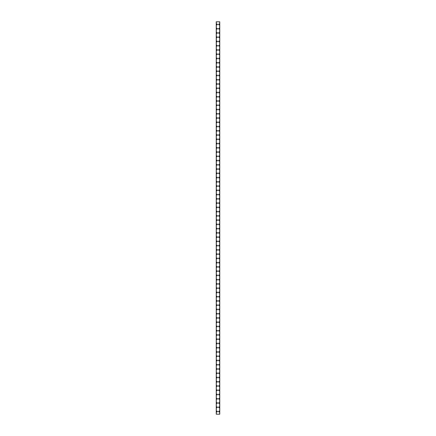 <?xml version="1.0" encoding="UTF-8"?>
<svg xmlns="http://www.w3.org/2000/svg" width="436" height="436" viewBox="0 0 436 436"><rect width="100%" height="100%" fill="white"/><g stroke="black" fill="none" stroke-linecap="round" stroke-linejoin="round"><path stroke-width="0.65" d="M216.643 411.54A0.398 0.398 0 0 1 217.041 411.143A0.398 0.398 0 0 1 217.444 411.54A0.398 0.398 0 0 1 217.041 411.938A0.398 0.398 0 0 1 216.643 411.54M216.643 407.289A0.398 0.398 0 0 1 217.041 406.892A0.398 0.398 0 0 1 217.444 407.289A0.398 0.398 0 0 1 217.041 407.687A0.398 0.398 0 0 1 216.643 407.289M216.643 403.033A0.398 0.398 0 0 1 217.041 402.635A0.398 0.398 0 0 1 217.444 403.033A0.398 0.398 0 0 1 217.041 403.431A0.398 0.398 0 0 1 216.643 403.033M216.643 398.782A0.398 0.398 0 0 1 217.041 398.384A0.398 0.398 0 0 1 217.444 398.782A0.398 0.398 0 0 1 217.041 399.18A0.398 0.398 0 0 1 216.643 398.782M216.643 394.526A0.398 0.398 0 0 1 217.041 394.128A0.398 0.398 0 0 1 217.444 394.526A0.398 0.398 0 0 1 217.041 394.923A0.398 0.398 0 0 1 216.643 394.526M216.643 390.275A0.398 0.398 0 0 1 217.041 389.877A0.398 0.398 0 0 1 217.444 390.275A0.398 0.398 0 0 1 217.041 390.672A0.398 0.398 0 0 1 216.643 390.275M216.643 386.018A0.398 0.398 0 0 1 217.041 385.62A0.398 0.398 0 0 1 217.444 386.018A0.398 0.398 0 0 1 217.041 386.416A0.398 0.398 0 0 1 216.643 386.018M216.643 381.767A0.398 0.398 0 0 1 217.041 381.369A0.398 0.398 0 0 1 217.444 381.767A0.398 0.398 0 0 1 217.041 382.165A0.398 0.398 0 0 1 216.643 381.767M216.643 377.511A0.398 0.398 0 0 1 217.041 377.113A0.398 0.398 0 0 1 217.444 377.511A0.398 0.398 0 0 1 217.041 377.908A0.398 0.398 0 0 1 216.643 377.511M216.643 373.26A0.398 0.398 0 0 1 217.041 372.862A0.398 0.398 0 0 1 217.444 373.26A0.398 0.398 0 0 1 217.041 373.657A0.398 0.398 0 0 1 216.643 373.26M216.643 369.003A0.398 0.398 0 0 1 217.041 368.605A0.398 0.398 0 0 1 217.444 369.003A0.398 0.398 0 0 1 217.041 369.401A0.398 0.398 0 0 1 216.643 369.003M216.643 364.752A0.398 0.398 0 0 1 217.041 364.354A0.398 0.398 0 0 1 217.444 364.752A0.398 0.398 0 0 1 217.041 365.15A0.398 0.398 0 0 1 216.643 364.752M216.643 360.496A0.398 0.398 0 0 1 217.041 360.098A0.398 0.398 0 0 1 217.444 360.496A0.398 0.398 0 0 1 217.041 360.899A0.398 0.398 0 0 1 216.643 360.496M216.643 356.245A0.398 0.398 0 0 1 217.041 355.847A0.398 0.398 0 0 1 217.444 356.245A0.398 0.398 0 0 1 217.041 356.643A0.398 0.398 0 0 1 216.643 356.245M216.643 351.988A0.398 0.398 0 0 1 217.041 351.59A0.398 0.398 0 0 1 217.444 351.988A0.398 0.398 0 0 1 217.041 352.392A0.398 0.398 0 0 1 216.643 351.988M216.643 347.737A0.398 0.398 0 0 1 217.041 347.339A0.398 0.398 0 0 1 217.444 347.737A0.398 0.398 0 0 1 217.041 348.135A0.398 0.398 0 0 1 216.643 347.737M216.643 343.481A0.398 0.398 0 0 1 217.041 343.083A0.398 0.398 0 0 1 217.444 343.481A0.398 0.398 0 0 1 217.041 343.884A0.398 0.398 0 0 1 216.643 343.481M216.643 339.23A0.398 0.398 0 0 1 217.041 338.832A0.398 0.398 0 0 1 217.444 339.23A0.398 0.398 0 0 1 217.041 339.628A0.398 0.398 0 0 1 216.643 339.23M216.643 334.973A0.398 0.398 0 0 1 217.041 334.576A0.398 0.398 0 0 1 217.444 334.973A0.398 0.398 0 0 1 217.041 335.377A0.398 0.398 0 0 1 216.643 334.973M216.643 330.722A0.398 0.398 0 0 1 217.041 330.325A0.398 0.398 0 0 1 217.444 330.722A0.398 0.398 0 0 1 217.041 331.12A0.398 0.398 0 0 1 216.643 330.722M216.643 326.466A0.398 0.398 0 0 1 217.041 326.068A0.398 0.398 0 0 1 217.444 326.466A0.398 0.398 0 0 1 217.041 326.869A0.398 0.398 0 0 1 216.643 326.466M216.643 322.215A0.398 0.398 0 0 1 217.041 321.817A0.398 0.398 0 0 1 217.444 322.215A0.398 0.398 0 0 1 217.041 322.613A0.398 0.398 0 0 1 216.643 322.215M216.643 317.958A0.398 0.398 0 0 1 217.041 317.561A0.398 0.398 0 0 1 217.444 317.958A0.398 0.398 0 0 1 217.041 318.362A0.398 0.398 0 0 1 216.643 317.958M216.643 313.707A0.398 0.398 0 0 1 217.041 313.31A0.398 0.398 0 0 1 217.444 313.707A0.398 0.398 0 0 1 217.041 314.105A0.398 0.398 0 0 1 216.643 313.707M216.643 309.451A0.398 0.398 0 0 1 217.041 309.053A0.398 0.398 0 0 1 217.444 309.451A0.398 0.398 0 0 1 217.041 309.854A0.398 0.398 0 0 1 216.643 309.451M216.643 305.2A0.398 0.398 0 0 1 217.041 304.802A0.398 0.398 0 0 1 217.444 305.2A0.398 0.398 0 0 1 217.041 305.598A0.398 0.398 0 0 1 216.643 305.2M216.643 300.949A0.398 0.398 0 0 1 217.041 300.546A0.398 0.398 0 0 1 217.444 300.949A0.398 0.398 0 0 1 217.041 301.347A0.398 0.398 0 0 1 216.643 300.949M216.643 296.693A0.398 0.398 0 0 1 217.041 296.295A0.398 0.398 0 0 1 217.444 296.693A0.398 0.398 0 0 1 217.041 297.09A0.398 0.398 0 0 1 216.643 296.693M216.643 292.442A0.398 0.398 0 0 1 217.041 292.038A0.398 0.398 0 0 1 217.444 292.442A0.398 0.398 0 0 1 217.041 292.839A0.398 0.398 0 0 1 216.643 292.442M216.643 288.185A0.398 0.398 0 0 1 217.041 287.787A0.398 0.398 0 0 1 217.444 288.185A0.398 0.398 0 0 1 217.041 288.583A0.398 0.398 0 0 1 216.643 288.185M216.643 283.934A0.398 0.398 0 0 1 217.041 283.531A0.398 0.398 0 0 1 217.444 283.934A0.398 0.398 0 0 1 217.041 284.332A0.398 0.398 0 0 1 216.643 283.934M216.643 279.678A0.398 0.398 0 0 1 217.041 279.28A0.398 0.398 0 0 1 217.444 279.678A0.398 0.398 0 0 1 217.041 280.076A0.398 0.398 0 0 1 216.643 279.678M216.643 275.427A0.398 0.398 0 0 1 217.041 275.023A0.398 0.398 0 0 1 217.444 275.427A0.398 0.398 0 0 1 217.041 275.825A0.398 0.398 0 0 1 216.643 275.427M216.643 271.17A0.398 0.398 0 0 1 217.041 270.772A0.398 0.398 0 0 1 217.444 271.17A0.398 0.398 0 0 1 217.041 271.568A0.398 0.398 0 0 1 216.643 271.17M216.643 266.919A0.398 0.398 0 0 1 217.041 266.516A0.398 0.398 0 0 1 217.444 266.919A0.398 0.398 0 0 1 217.041 267.317A0.398 0.398 0 0 1 216.643 266.919M216.643 262.663A0.398 0.398 0 0 1 217.041 262.265A0.398 0.398 0 0 1 217.444 262.663A0.398 0.398 0 0 1 217.041 263.061A0.398 0.398 0 0 1 216.643 262.663M216.643 258.412A0.398 0.398 0 0 1 217.041 258.008A0.398 0.398 0 0 1 217.444 258.412A0.398 0.398 0 0 1 217.041 258.81A0.398 0.398 0 0 1 216.643 258.412M216.643 254.155A0.398 0.398 0 0 1 217.041 253.757A0.398 0.398 0 0 1 217.444 254.155A0.398 0.398 0 0 1 217.041 254.553A0.398 0.398 0 0 1 216.643 254.155M216.643 249.904A0.398 0.398 0 0 1 217.041 249.501A0.398 0.398 0 0 1 217.444 249.904A0.398 0.398 0 0 1 217.041 250.302A0.398 0.398 0 0 1 216.643 249.904M216.643 245.648A0.398 0.398 0 0 1 217.041 245.25A0.398 0.398 0 0 1 217.444 245.648A0.398 0.398 0 0 1 217.041 246.046A0.398 0.398 0 0 1 216.643 245.648M216.643 241.397A0.398 0.398 0 0 1 217.041 240.999A0.398 0.398 0 0 1 217.444 241.397A0.398 0.398 0 0 1 217.041 241.795A0.398 0.398 0 0 1 216.643 241.397M216.643 237.14A0.398 0.398 0 0 1 217.041 236.743A0.398 0.398 0 0 1 217.444 237.14A0.398 0.398 0 0 1 217.041 237.538A0.398 0.398 0 0 1 216.643 237.14M216.643 232.889A0.398 0.398 0 0 1 217.041 232.492A0.398 0.398 0 0 1 217.444 232.889A0.398 0.398 0 0 1 217.041 233.287A0.398 0.398 0 0 1 216.643 232.889M216.643 228.633A0.398 0.398 0 0 1 217.041 228.235A0.398 0.398 0 0 1 217.444 228.633A0.398 0.398 0 0 1 217.041 229.031A0.398 0.398 0 0 1 216.643 228.633M216.643 224.382A0.398 0.398 0 0 1 217.041 223.984A0.398 0.398 0 0 1 217.444 224.382A0.398 0.398 0 0 1 217.041 224.78A0.398 0.398 0 0 1 216.643 224.382M216.643 220.126A0.398 0.398 0 0 1 217.041 219.728A0.398 0.398 0 0 1 217.444 220.126A0.398 0.398 0 0 1 217.041 220.523A0.398 0.398 0 0 1 216.643 220.126M216.643 215.875A0.398 0.398 0 0 1 217.041 215.477A0.398 0.398 0 0 1 217.444 215.875A0.398 0.398 0 0 1 217.041 216.272A0.398 0.398 0 0 1 216.643 215.875M216.643 211.618A0.398 0.398 0 0 1 217.041 211.22A0.398 0.398 0 0 1 217.444 211.618A0.398 0.398 0 0 1 217.041 212.016A0.398 0.398 0 0 1 216.643 211.618M216.643 207.367A0.398 0.398 0 0 1 217.041 206.969A0.398 0.398 0 0 1 217.444 207.367A0.398 0.398 0 0 1 217.041 207.765A0.398 0.398 0 0 1 216.643 207.367M216.643 203.111A0.398 0.398 0 0 1 217.041 202.713A0.398 0.398 0 0 1 217.444 203.111A0.398 0.398 0 0 1 217.041 203.508A0.398 0.398 0 0 1 216.643 203.111M216.643 198.86A0.398 0.398 0 0 1 217.041 198.462A0.398 0.398 0 0 1 217.444 198.86A0.398 0.398 0 0 1 217.041 199.257A0.398 0.398 0 0 1 216.643 198.86M216.643 194.603A0.398 0.398 0 0 1 217.041 194.205A0.398 0.398 0 0 1 217.444 194.603A0.398 0.398 0 0 1 217.041 195.001A0.398 0.398 0 0 1 216.643 194.603M216.643 190.352A0.398 0.398 0 0 1 217.041 189.954A0.398 0.398 0 0 1 217.444 190.352A0.398 0.398 0 0 1 217.041 190.75A0.398 0.398 0 0 1 216.643 190.352M216.643 186.096A0.398 0.398 0 0 1 217.041 185.698A0.398 0.398 0 0 1 217.444 186.096A0.398 0.398 0 0 1 217.041 186.499A0.398 0.398 0 0 1 216.643 186.096M216.643 181.845A0.398 0.398 0 0 1 217.041 181.447A0.398 0.398 0 0 1 217.444 181.845A0.398 0.398 0 0 1 217.041 182.243A0.398 0.398 0 0 1 216.643 181.845M216.643 177.588A0.398 0.398 0 0 1 217.041 177.19A0.398 0.398 0 0 1 217.444 177.588A0.398 0.398 0 0 1 217.041 177.992A0.398 0.398 0 0 1 216.643 177.588M216.643 173.337A0.398 0.398 0 0 1 217.041 172.939A0.398 0.398 0 0 1 217.444 173.337A0.398 0.398 0 0 1 217.041 173.735A0.398 0.398 0 0 1 216.643 173.337M216.643 169.081A0.398 0.398 0 0 1 217.041 168.683A0.398 0.398 0 0 1 217.444 169.081A0.398 0.398 0 0 1 217.041 169.484A0.398 0.398 0 0 1 216.643 169.081M216.643 164.83A0.398 0.398 0 0 1 217.041 164.432A0.398 0.398 0 0 1 217.444 164.83A0.398 0.398 0 0 1 217.041 165.228A0.398 0.398 0 0 1 216.643 164.83M216.643 160.573A0.398 0.398 0 0 1 217.041 160.175A0.398 0.398 0 0 1 217.444 160.573A0.398 0.398 0 0 1 217.041 160.977A0.398 0.398 0 0 1 216.643 160.573M216.643 156.322A0.398 0.398 0 0 1 217.041 155.925A0.398 0.398 0 0 1 217.444 156.322A0.398 0.398 0 0 1 217.041 156.72A0.398 0.398 0 0 1 216.643 156.322M216.643 152.066A0.398 0.398 0 0 1 217.041 151.668A0.398 0.398 0 0 1 217.444 152.066A0.398 0.398 0 0 1 217.041 152.469A0.398 0.398 0 0 1 216.643 152.066M216.643 147.815A0.398 0.398 0 0 1 217.041 147.417A0.398 0.398 0 0 1 217.444 147.815A0.398 0.398 0 0 1 217.041 148.213A0.398 0.398 0 0 1 216.643 147.815M216.643 143.558A0.398 0.398 0 0 1 217.041 143.161A0.398 0.398 0 0 1 217.444 143.558A0.398 0.398 0 0 1 217.041 143.962A0.398 0.398 0 0 1 216.643 143.558M216.643 139.307A0.398 0.398 0 0 1 217.041 138.91A0.398 0.398 0 0 1 217.444 139.307A0.398 0.398 0 0 1 217.041 139.705A0.398 0.398 0 0 1 216.643 139.307M216.643 135.051A0.398 0.398 0 0 1 217.041 134.653A0.398 0.398 0 0 1 217.444 135.051A0.398 0.398 0 0 1 217.041 135.454A0.398 0.398 0 0 1 216.643 135.051M216.643 130.8A0.398 0.398 0 0 1 217.041 130.402A0.398 0.398 0 0 1 217.444 130.8A0.398 0.398 0 0 1 217.041 131.198A0.398 0.398 0 0 1 216.643 130.8M216.643 126.549A0.398 0.398 0 0 1 217.041 126.146A0.398 0.398 0 0 1 217.444 126.549A0.398 0.398 0 0 1 217.041 126.947A0.398 0.398 0 0 1 216.643 126.549M216.643 122.293A0.398 0.398 0 0 1 217.041 121.895A0.398 0.398 0 0 1 217.444 122.293A0.398 0.398 0 0 1 217.041 122.69A0.398 0.398 0 0 1 216.643 122.293M216.643 118.042A0.398 0.398 0 0 1 217.041 117.638A0.398 0.398 0 0 1 217.444 118.042A0.398 0.398 0 0 1 217.041 118.439A0.398 0.398 0 0 1 216.643 118.042M216.643 113.785A0.398 0.398 0 0 1 217.041 113.387A0.398 0.398 0 0 1 217.444 113.785A0.398 0.398 0 0 1 217.041 114.183A0.398 0.398 0 0 1 216.643 113.785M216.643 109.534A0.398 0.398 0 0 1 217.041 109.131A0.398 0.398 0 0 1 217.444 109.534A0.398 0.398 0 0 1 217.041 109.932A0.398 0.398 0 0 1 216.643 109.534M216.643 105.278A0.398 0.398 0 0 1 217.041 104.88A0.398 0.398 0 0 1 217.444 105.278A0.398 0.398 0 0 1 217.041 105.676A0.398 0.398 0 0 1 216.643 105.278M216.643 101.027A0.398 0.398 0 0 1 217.041 100.623A0.398 0.398 0 0 1 217.444 101.027A0.398 0.398 0 0 1 217.041 101.425A0.398 0.398 0 0 1 216.643 101.027M216.643 96.77A0.398 0.398 0 0 1 217.041 96.372A0.398 0.398 0 0 1 217.444 96.77A0.398 0.398 0 0 1 217.041 97.168A0.398 0.398 0 0 1 216.643 96.77M216.643 92.519A0.398 0.398 0 0 1 217.041 92.116A0.398 0.398 0 0 1 217.444 92.519A0.398 0.398 0 0 1 217.041 92.917A0.398 0.398 0 0 1 216.643 92.519M216.643 88.263A0.398 0.398 0 0 1 217.041 87.865A0.398 0.398 0 0 1 217.444 88.263A0.398 0.398 0 0 1 217.041 88.661A0.398 0.398 0 0 1 216.643 88.263M216.643 84.012A0.398 0.398 0 0 1 217.041 83.608A0.398 0.398 0 0 1 217.444 84.012A0.398 0.398 0 0 1 217.041 84.41A0.398 0.398 0 0 1 216.643 84.012M216.643 79.755A0.398 0.398 0 0 1 217.041 79.357A0.398 0.398 0 0 1 217.444 79.755A0.398 0.398 0 0 1 217.041 80.153A0.398 0.398 0 0 1 216.643 79.755M216.643 75.504A0.398 0.398 0 0 1 217.041 75.101A0.398 0.398 0 0 1 217.444 75.504A0.398 0.398 0 0 1 217.041 75.902A0.398 0.398 0 0 1 216.643 75.504M216.643 71.248A0.398 0.398 0 0 1 217.041 70.85A0.398 0.398 0 0 1 217.444 71.248A0.398 0.398 0 0 1 217.041 71.646A0.398 0.398 0 0 1 216.643 71.248M216.643 66.997A0.398 0.398 0 0 1 217.041 66.599A0.398 0.398 0 0 1 217.444 66.997A0.398 0.398 0 0 1 217.041 67.395A0.398 0.398 0 0 1 216.643 66.997M216.643 62.74A0.398 0.398 0 0 1 217.041 62.343A0.398 0.398 0 0 1 217.444 62.74A0.398 0.398 0 0 1 217.041 63.138A0.398 0.398 0 0 1 216.643 62.74M216.643 58.489A0.398 0.398 0 0 1 217.041 58.092A0.398 0.398 0 0 1 217.444 58.489A0.398 0.398 0 0 1 217.041 58.887A0.398 0.398 0 0 1 216.643 58.489M216.643 54.233A0.398 0.398 0 0 1 217.041 53.835A0.398 0.398 0 0 1 217.444 54.233A0.398 0.398 0 0 1 217.041 54.631A0.398 0.398 0 0 1 216.643 54.233M216.643 49.982A0.398 0.398 0 0 1 217.041 49.584A0.398 0.398 0 0 1 217.444 49.982A0.398 0.398 0 0 1 217.041 50.38A0.398 0.398 0 0 1 216.643 49.982M216.643 45.726A0.398 0.398 0 0 1 217.041 45.328A0.398 0.398 0 0 1 217.444 45.726A0.398 0.398 0 0 1 217.041 46.123A0.398 0.398 0 0 1 216.643 45.726M216.643 41.474A0.398 0.398 0 0 1 217.041 41.077A0.398 0.398 0 0 1 217.444 41.474A0.398 0.398 0 0 1 217.041 41.872A0.398 0.398 0 0 1 216.643 41.474M216.643 37.218A0.398 0.398 0 0 1 217.041 36.82A0.398 0.398 0 0 1 217.444 37.218A0.398 0.398 0 0 1 217.041 37.616A0.398 0.398 0 0 1 216.643 37.218M216.643 32.967A0.398 0.398 0 0 1 217.041 32.569A0.398 0.398 0 0 1 217.444 32.967A0.398 0.398 0 0 1 217.041 33.365A0.398 0.398 0 0 1 216.643 32.967M216.643 28.711A0.398 0.398 0 0 1 217.041 28.313A0.398 0.398 0 0 1 217.444 28.711A0.398 0.398 0 0 1 217.041 29.108A0.398 0.398 0 0 1 216.643 28.711M216.643 24.46A0.398 0.398 0 0 1 217.041 24.062A0.398 0.398 0 0 1 217.444 24.46A0.398 0.398 0 0 1 217.041 24.857A0.398 0.398 0 0 1 216.643 24.46M218.556 411.54A0.398 0.398 0 0 1 218.959 411.143A0.398 0.398 0 0 1 219.357 411.54A0.398 0.398 0 0 1 218.959 411.938A0.398 0.398 0 0 1 218.556 411.54M218.556 407.289A0.398 0.398 0 0 1 218.959 406.892A0.398 0.398 0 0 1 219.357 407.289A0.398 0.398 0 0 1 218.959 407.687A0.398 0.398 0 0 1 218.556 407.289M218.556 403.033A0.398 0.398 0 0 1 218.959 402.635A0.398 0.398 0 0 1 219.357 403.033A0.398 0.398 0 0 1 218.959 403.431A0.398 0.398 0 0 1 218.556 403.033M218.556 398.782A0.398 0.398 0 0 1 218.959 398.384A0.398 0.398 0 0 1 219.357 398.782A0.398 0.398 0 0 1 218.959 399.18A0.398 0.398 0 0 1 218.556 398.782M218.556 394.526A0.398 0.398 0 0 1 218.959 394.128A0.398 0.398 0 0 1 219.357 394.526A0.398 0.398 0 0 1 218.959 394.923A0.398 0.398 0 0 1 218.556 394.526M218.556 390.275A0.398 0.398 0 0 1 218.959 389.877A0.398 0.398 0 0 1 219.357 390.275A0.398 0.398 0 0 1 218.959 390.672A0.398 0.398 0 0 1 218.556 390.275M218.556 386.018A0.398 0.398 0 0 1 218.959 385.62A0.398 0.398 0 0 1 219.357 386.018A0.398 0.398 0 0 1 218.959 386.416A0.398 0.398 0 0 1 218.556 386.018M218.556 381.767A0.398 0.398 0 0 1 218.959 381.369A0.398 0.398 0 0 1 219.357 381.767A0.398 0.398 0 0 1 218.959 382.165A0.398 0.398 0 0 1 218.556 381.767M218.556 377.511A0.398 0.398 0 0 1 218.959 377.113A0.398 0.398 0 0 1 219.357 377.511A0.398 0.398 0 0 1 218.959 377.908A0.398 0.398 0 0 1 218.556 377.511M218.556 373.26A0.398 0.398 0 0 1 218.959 372.862A0.398 0.398 0 0 1 219.357 373.26A0.398 0.398 0 0 1 218.959 373.657A0.398 0.398 0 0 1 218.556 373.26M218.556 369.003A0.398 0.398 0 0 1 218.959 368.605A0.398 0.398 0 0 1 219.357 369.003A0.398 0.398 0 0 1 218.959 369.401A0.398 0.398 0 0 1 218.556 369.003M218.556 364.752A0.398 0.398 0 0 1 218.959 364.354A0.398 0.398 0 0 1 219.357 364.752A0.398 0.398 0 0 1 218.959 365.15A0.398 0.398 0 0 1 218.556 364.752M218.556 360.496A0.398 0.398 0 0 1 218.959 360.098A0.398 0.398 0 0 1 219.357 360.496A0.398 0.398 0 0 1 218.959 360.899A0.398 0.398 0 0 1 218.556 360.496M218.556 356.245A0.398 0.398 0 0 1 218.959 355.847A0.398 0.398 0 0 1 219.357 356.245A0.398 0.398 0 0 1 218.959 356.643A0.398 0.398 0 0 1 218.556 356.245M218.556 351.988A0.398 0.398 0 0 1 218.959 351.59A0.398 0.398 0 0 1 219.357 351.988A0.398 0.398 0 0 1 218.959 352.392A0.398 0.398 0 0 1 218.556 351.988M218.556 347.737A0.398 0.398 0 0 1 218.959 347.339A0.398 0.398 0 0 1 219.357 347.737A0.398 0.398 0 0 1 218.959 348.135A0.398 0.398 0 0 1 218.556 347.737M218.556 343.481A0.398 0.398 0 0 1 218.959 343.083A0.398 0.398 0 0 1 219.357 343.481A0.398 0.398 0 0 1 218.959 343.884A0.398 0.398 0 0 1 218.556 343.481M218.556 339.23A0.398 0.398 0 0 1 218.959 338.832A0.398 0.398 0 0 1 219.357 339.23A0.398 0.398 0 0 1 218.959 339.628A0.398 0.398 0 0 1 218.556 339.23M218.556 334.973A0.398 0.398 0 0 1 218.959 334.576A0.398 0.398 0 0 1 219.357 334.973A0.398 0.398 0 0 1 218.959 335.377A0.398 0.398 0 0 1 218.556 334.973M218.556 330.722A0.398 0.398 0 0 1 218.959 330.325A0.398 0.398 0 0 1 219.357 330.722A0.398 0.398 0 0 1 218.959 331.12A0.398 0.398 0 0 1 218.556 330.722M218.556 326.466A0.398 0.398 0 0 1 218.959 326.068A0.398 0.398 0 0 1 219.357 326.466A0.398 0.398 0 0 1 218.959 326.869A0.398 0.398 0 0 1 218.556 326.466M218.556 322.215A0.398 0.398 0 0 1 218.959 321.817A0.398 0.398 0 0 1 219.357 322.215A0.398 0.398 0 0 1 218.959 322.613A0.398 0.398 0 0 1 218.556 322.215M218.556 317.958A0.398 0.398 0 0 1 218.959 317.561A0.398 0.398 0 0 1 219.357 317.958A0.398 0.398 0 0 1 218.959 318.362A0.398 0.398 0 0 1 218.556 317.958M218.556 313.707A0.398 0.398 0 0 1 218.959 313.31A0.398 0.398 0 0 1 219.357 313.707A0.398 0.398 0 0 1 218.959 314.105A0.398 0.398 0 0 1 218.556 313.707M218.556 309.451A0.398 0.398 0 0 1 218.959 309.053A0.398 0.398 0 0 1 219.357 309.451A0.398 0.398 0 0 1 218.959 309.854A0.398 0.398 0 0 1 218.556 309.451M218.556 305.2A0.398 0.398 0 0 1 218.959 304.802A0.398 0.398 0 0 1 219.357 305.2A0.398 0.398 0 0 1 218.959 305.598A0.398 0.398 0 0 1 218.556 305.2M218.556 300.949A0.398 0.398 0 0 1 218.959 300.546A0.398 0.398 0 0 1 219.357 300.949A0.398 0.398 0 0 1 218.959 301.347A0.398 0.398 0 0 1 218.556 300.949M218.556 296.693A0.398 0.398 0 0 1 218.959 296.295A0.398 0.398 0 0 1 219.357 296.693A0.398 0.398 0 0 1 218.959 297.09A0.398 0.398 0 0 1 218.556 296.693M218.556 292.442A0.398 0.398 0 0 1 218.959 292.038A0.398 0.398 0 0 1 219.357 292.442A0.398 0.398 0 0 1 218.959 292.839A0.398 0.398 0 0 1 218.556 292.442M218.556 288.185A0.398 0.398 0 0 1 218.959 287.787A0.398 0.398 0 0 1 219.357 288.185A0.398 0.398 0 0 1 218.959 288.583A0.398 0.398 0 0 1 218.556 288.185M218.556 283.934A0.398 0.398 0 0 1 218.959 283.531A0.398 0.398 0 0 1 219.357 283.934A0.398 0.398 0 0 1 218.959 284.332A0.398 0.398 0 0 1 218.556 283.934M218.556 279.678A0.398 0.398 0 0 1 218.959 279.28A0.398 0.398 0 0 1 219.357 279.678A0.398 0.398 0 0 1 218.959 280.076A0.398 0.398 0 0 1 218.556 279.678M218.556 275.427A0.398 0.398 0 0 1 218.959 275.023A0.398 0.398 0 0 1 219.357 275.427A0.398 0.398 0 0 1 218.959 275.825A0.398 0.398 0 0 1 218.556 275.427M218.556 271.17A0.398 0.398 0 0 1 218.959 270.772A0.398 0.398 0 0 1 219.357 271.17A0.398 0.398 0 0 1 218.959 271.568A0.398 0.398 0 0 1 218.556 271.17M218.556 266.919A0.398 0.398 0 0 1 218.959 266.516A0.398 0.398 0 0 1 219.357 266.919A0.398 0.398 0 0 1 218.959 267.317A0.398 0.398 0 0 1 218.556 266.919M218.556 262.663A0.398 0.398 0 0 1 218.959 262.265A0.398 0.398 0 0 1 219.357 262.663A0.398 0.398 0 0 1 218.959 263.061A0.398 0.398 0 0 1 218.556 262.663M218.556 258.412A0.398 0.398 0 0 1 218.959 258.008A0.398 0.398 0 0 1 219.357 258.412A0.398 0.398 0 0 1 218.959 258.81A0.398 0.398 0 0 1 218.556 258.412M218.556 254.155A0.398 0.398 0 0 1 218.959 253.757A0.398 0.398 0 0 1 219.357 254.155A0.398 0.398 0 0 1 218.959 254.553A0.398 0.398 0 0 1 218.556 254.155M218.556 249.904A0.398 0.398 0 0 1 218.959 249.501A0.398 0.398 0 0 1 219.357 249.904A0.398 0.398 0 0 1 218.959 250.302A0.398 0.398 0 0 1 218.556 249.904M218.556 245.648A0.398 0.398 0 0 1 218.959 245.25A0.398 0.398 0 0 1 219.357 245.648A0.398 0.398 0 0 1 218.959 246.046A0.398 0.398 0 0 1 218.556 245.648M218.556 241.397A0.398 0.398 0 0 1 218.959 240.999A0.398 0.398 0 0 1 219.357 241.397A0.398 0.398 0 0 1 218.959 241.795A0.398 0.398 0 0 1 218.556 241.397M218.556 237.14A0.398 0.398 0 0 1 218.959 236.743A0.398 0.398 0 0 1 219.357 237.14A0.398 0.398 0 0 1 218.959 237.538A0.398 0.398 0 0 1 218.556 237.14M218.556 232.889A0.398 0.398 0 0 1 218.959 232.492A0.398 0.398 0 0 1 219.357 232.889A0.398 0.398 0 0 1 218.959 233.287A0.398 0.398 0 0 1 218.556 232.889M218.556 228.633A0.398 0.398 0 0 1 218.959 228.235A0.398 0.398 0 0 1 219.357 228.633A0.398 0.398 0 0 1 218.959 229.031A0.398 0.398 0 0 1 218.556 228.633M218.556 224.382A0.398 0.398 0 0 1 218.959 223.984A0.398 0.398 0 0 1 219.357 224.382A0.398 0.398 0 0 1 218.959 224.78A0.398 0.398 0 0 1 218.556 224.382M218.556 220.126A0.398 0.398 0 0 1 218.959 219.728A0.398 0.398 0 0 1 219.357 220.126A0.398 0.398 0 0 1 218.959 220.523A0.398 0.398 0 0 1 218.556 220.126M218.556 215.875A0.398 0.398 0 0 1 218.959 215.477A0.398 0.398 0 0 1 219.357 215.875A0.398 0.398 0 0 1 218.959 216.272A0.398 0.398 0 0 1 218.556 215.875M218.556 211.618A0.398 0.398 0 0 1 218.959 211.22A0.398 0.398 0 0 1 219.357 211.618A0.398 0.398 0 0 1 218.959 212.016A0.398 0.398 0 0 1 218.556 211.618M218.556 207.367A0.398 0.398 0 0 1 218.959 206.969A0.398 0.398 0 0 1 219.357 207.367A0.398 0.398 0 0 1 218.959 207.765A0.398 0.398 0 0 1 218.556 207.367M218.556 203.111A0.398 0.398 0 0 1 218.959 202.713A0.398 0.398 0 0 1 219.357 203.111A0.398 0.398 0 0 1 218.959 203.508A0.398 0.398 0 0 1 218.556 203.111M218.556 198.86A0.398 0.398 0 0 1 218.959 198.462A0.398 0.398 0 0 1 219.357 198.86A0.398 0.398 0 0 1 218.959 199.257A0.398 0.398 0 0 1 218.556 198.86M218.556 194.603A0.398 0.398 0 0 1 218.959 194.205A0.398 0.398 0 0 1 219.357 194.603A0.398 0.398 0 0 1 218.959 195.001A0.398 0.398 0 0 1 218.556 194.603M218.556 190.352A0.398 0.398 0 0 1 218.959 189.954A0.398 0.398 0 0 1 219.357 190.352A0.398 0.398 0 0 1 218.959 190.75A0.398 0.398 0 0 1 218.556 190.352M218.556 186.096A0.398 0.398 0 0 1 218.959 185.698A0.398 0.398 0 0 1 219.357 186.096A0.398 0.398 0 0 1 218.959 186.499A0.398 0.398 0 0 1 218.556 186.096M218.556 181.845A0.398 0.398 0 0 1 218.959 181.447A0.398 0.398 0 0 1 219.357 181.845A0.398 0.398 0 0 1 218.959 182.243A0.398 0.398 0 0 1 218.556 181.845M218.556 177.588A0.398 0.398 0 0 1 218.959 177.19A0.398 0.398 0 0 1 219.357 177.588A0.398 0.398 0 0 1 218.959 177.992A0.398 0.398 0 0 1 218.556 177.588M218.556 173.337A0.398 0.398 0 0 1 218.959 172.939A0.398 0.398 0 0 1 219.357 173.337A0.398 0.398 0 0 1 218.959 173.735A0.398 0.398 0 0 1 218.556 173.337M218.556 169.081A0.398 0.398 0 0 1 218.959 168.683A0.398 0.398 0 0 1 219.357 169.081A0.398 0.398 0 0 1 218.959 169.484A0.398 0.398 0 0 1 218.556 169.081M218.556 164.83A0.398 0.398 0 0 1 218.959 164.432A0.398 0.398 0 0 1 219.357 164.83A0.398 0.398 0 0 1 218.959 165.228A0.398 0.398 0 0 1 218.556 164.83M218.556 160.573A0.398 0.398 0 0 1 218.959 160.175A0.398 0.398 0 0 1 219.357 160.573A0.398 0.398 0 0 1 218.959 160.977A0.398 0.398 0 0 1 218.556 160.573M218.556 156.322A0.398 0.398 0 0 1 218.959 155.925A0.398 0.398 0 0 1 219.357 156.322A0.398 0.398 0 0 1 218.959 156.72A0.398 0.398 0 0 1 218.556 156.322M218.556 152.066A0.398 0.398 0 0 1 218.959 151.668A0.398 0.398 0 0 1 219.357 152.066A0.398 0.398 0 0 1 218.959 152.469A0.398 0.398 0 0 1 218.556 152.066M218.556 147.815A0.398 0.398 0 0 1 218.959 147.417A0.398 0.398 0 0 1 219.357 147.815A0.398 0.398 0 0 1 218.959 148.213A0.398 0.398 0 0 1 218.556 147.815M218.556 143.558A0.398 0.398 0 0 1 218.959 143.161A0.398 0.398 0 0 1 219.357 143.558A0.398 0.398 0 0 1 218.959 143.962A0.398 0.398 0 0 1 218.556 143.558M218.556 139.307A0.398 0.398 0 0 1 218.959 138.91A0.398 0.398 0 0 1 219.357 139.307A0.398 0.398 0 0 1 218.959 139.705A0.398 0.398 0 0 1 218.556 139.307M218.556 135.051A0.398 0.398 0 0 1 218.959 134.653A0.398 0.398 0 0 1 219.357 135.051A0.398 0.398 0 0 1 218.959 135.454A0.398 0.398 0 0 1 218.556 135.051M218.556 130.8A0.398 0.398 0 0 1 218.959 130.402A0.398 0.398 0 0 1 219.357 130.8A0.398 0.398 0 0 1 218.959 131.198A0.398 0.398 0 0 1 218.556 130.8M218.556 126.549A0.398 0.398 0 0 1 218.959 126.146A0.398 0.398 0 0 1 219.357 126.549A0.398 0.398 0 0 1 218.959 126.947A0.398 0.398 0 0 1 218.556 126.549M218.556 122.293A0.398 0.398 0 0 1 218.959 121.895A0.398 0.398 0 0 1 219.357 122.293A0.398 0.398 0 0 1 218.959 122.69A0.398 0.398 0 0 1 218.556 122.293M218.556 118.042A0.398 0.398 0 0 1 218.959 117.638A0.398 0.398 0 0 1 219.357 118.042A0.398 0.398 0 0 1 218.959 118.439A0.398 0.398 0 0 1 218.556 118.042M218.556 113.785A0.398 0.398 0 0 1 218.959 113.387A0.398 0.398 0 0 1 219.357 113.785A0.398 0.398 0 0 1 218.959 114.183A0.398 0.398 0 0 1 218.556 113.785M218.556 109.534A0.398 0.398 0 0 1 218.959 109.131A0.398 0.398 0 0 1 219.357 109.534A0.398 0.398 0 0 1 218.959 109.932A0.398 0.398 0 0 1 218.556 109.534M218.556 105.278A0.398 0.398 0 0 1 218.959 104.88A0.398 0.398 0 0 1 219.357 105.278A0.398 0.398 0 0 1 218.959 105.676A0.398 0.398 0 0 1 218.556 105.278M218.556 101.027A0.398 0.398 0 0 1 218.959 100.623A0.398 0.398 0 0 1 219.357 101.027A0.398 0.398 0 0 1 218.959 101.425A0.398 0.398 0 0 1 218.556 101.027M218.556 96.77A0.398 0.398 0 0 1 218.959 96.372A0.398 0.398 0 0 1 219.357 96.77A0.398 0.398 0 0 1 218.959 97.168A0.398 0.398 0 0 1 218.556 96.77M218.556 92.519A0.398 0.398 0 0 1 218.959 92.116A0.398 0.398 0 0 1 219.357 92.519A0.398 0.398 0 0 1 218.959 92.917A0.398 0.398 0 0 1 218.556 92.519M218.556 88.263A0.398 0.398 0 0 1 218.959 87.865A0.398 0.398 0 0 1 219.357 88.263A0.398 0.398 0 0 1 218.959 88.661A0.398 0.398 0 0 1 218.556 88.263M218.556 84.012A0.398 0.398 0 0 1 218.959 83.608A0.398 0.398 0 0 1 219.357 84.012A0.398 0.398 0 0 1 218.959 84.41A0.398 0.398 0 0 1 218.556 84.012M218.556 79.755A0.398 0.398 0 0 1 218.959 79.357A0.398 0.398 0 0 1 219.357 79.755A0.398 0.398 0 0 1 218.959 80.153A0.398 0.398 0 0 1 218.556 79.755M218.556 75.504A0.398 0.398 0 0 1 218.959 75.101A0.398 0.398 0 0 1 219.357 75.504A0.398 0.398 0 0 1 218.959 75.902A0.398 0.398 0 0 1 218.556 75.504M218.556 71.248A0.398 0.398 0 0 1 218.959 70.85A0.398 0.398 0 0 1 219.357 71.248A0.398 0.398 0 0 1 218.959 71.646A0.398 0.398 0 0 1 218.556 71.248M218.556 66.997A0.398 0.398 0 0 1 218.959 66.599A0.398 0.398 0 0 1 219.357 66.997A0.398 0.398 0 0 1 218.959 67.395A0.398 0.398 0 0 1 218.556 66.997M218.556 62.74A0.398 0.398 0 0 1 218.959 62.343A0.398 0.398 0 0 1 219.357 62.74A0.398 0.398 0 0 1 218.959 63.138A0.398 0.398 0 0 1 218.556 62.74M218.556 58.489A0.398 0.398 0 0 1 218.959 58.092A0.398 0.398 0 0 1 219.357 58.489A0.398 0.398 0 0 1 218.959 58.887A0.398 0.398 0 0 1 218.556 58.489M218.556 54.233A0.398 0.398 0 0 1 218.959 53.835A0.398 0.398 0 0 1 219.357 54.233A0.398 0.398 0 0 1 218.959 54.631A0.398 0.398 0 0 1 218.556 54.233M218.556 49.982A0.398 0.398 0 0 1 218.959 49.584A0.398 0.398 0 0 1 219.357 49.982A0.398 0.398 0 0 1 218.959 50.38A0.398 0.398 0 0 1 218.556 49.982M218.556 45.726A0.398 0.398 0 0 1 218.959 45.328A0.398 0.398 0 0 1 219.357 45.726A0.398 0.398 0 0 1 218.959 46.123A0.398 0.398 0 0 1 218.556 45.726M218.556 41.474A0.398 0.398 0 0 1 218.959 41.077A0.398 0.398 0 0 1 219.357 41.474A0.398 0.398 0 0 1 218.959 41.872A0.398 0.398 0 0 1 218.556 41.474M218.556 37.218A0.398 0.398 0 0 1 218.959 36.82A0.398 0.398 0 0 1 219.357 37.218A0.398 0.398 0 0 1 218.959 37.616A0.398 0.398 0 0 1 218.556 37.218M218.556 32.967A0.398 0.398 0 0 1 218.959 32.569A0.398 0.398 0 0 1 219.357 32.967A0.398 0.398 0 0 1 218.959 33.365A0.398 0.398 0 0 1 218.556 32.967M218.556 28.711A0.398 0.398 0 0 1 218.959 28.313A0.398 0.398 0 0 1 219.357 28.711A0.398 0.398 0 0 1 218.959 29.108A0.398 0.398 0 0 1 218.556 28.711M218.556 24.46A0.398 0.398 0 0 1 218.959 24.062A0.398 0.398 0 0 1 219.357 24.46A0.398 0.398 0 0 1 218.959 24.857A0.398 0.398 0 0 1 218.556 24.46M216.261 21.8L216.261 414.2L216.245 21.8L216.321 414.2L219.755 414.2L219.755 21.8L219.739 414.2M219.739 21.8L216.321 21.8M219.657 414.2L219.657 21.8L219.668 414.2M216.332 414.2L216.343 21.8L216.332 414.2M219.679 21.8L219.679 414.2"/></g></svg>
